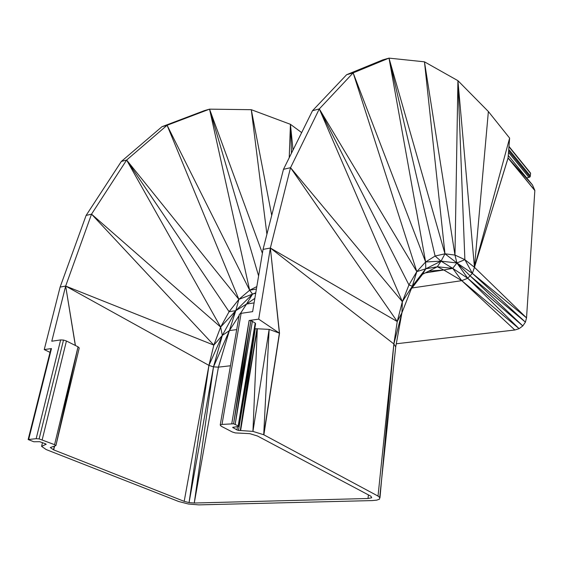 <?xml version="1.0" encoding="UTF-8"?>
<svg xmlns="http://www.w3.org/2000/svg" width="563" height="563" viewBox="0 0 563 563"><rect width="100%" height="100%" fill="white"/><g stroke="black" fill="none" stroke-linecap="round" stroke-linejoin="round"><path stroke-width="0.84" d="M51.465 348.56L28.706 439.26L50.902 348.919L51.465 348.56L44.245 349.581L60.114 287.088L65.66 286.06L51.782 341.22L60.649 339.918L63.506 340.059L66.427 340.988L78.039 346.815L79.235 347.955L55.892 445.6L54.583 444.671L78.039 346.815L55.892 445.6L50.304 447.543L53.555 449.823L54.435 446.156M368.406 494.898L368.019 498.494L194.27 503.026L218.437 367.139L213.49 366.879L208.936 365.38L184.192 501.344L53.555 449.823L54.294 446.163M54.583 444.671L39.129 438.901L36.166 438.69L28.15 439.527L33.766 441.751L39.706 441.702L45.526 443.813L46.208 444.277L45.652 444.552L45.786 443.996M36.166 438.69L60.649 339.918M231.78 423.665L249.12 320.502L258.691 319.144L279.382 333.148L269.142 329.383L252.935 431.399L240.619 430.526L257.312 328.778L255.25 328.729L238.508 430.413L236.946 429.928L232.674 427.352L238.635 426.458L238.198 425.881L255.194 323.028L250.873 320.586L233.596 423.791L222.012 424.418L241.126 313.338L252.632 311.642L263.041 249.388L270.36 248.03L290.536 167.683L319.305 108.912L353.156 72.873L388.998 58.123L424.46 61.824L457.923 80.671L464.876 259.67L472.378 273.365L467.726 278.249L461.759 280.656L411.996 287.989M258.691 319.144L270.36 248.03L393.861 343.944L379.976 497.713L378.019 496.073L393.861 343.944L397.239 321.522L402.348 301.677L408.956 284.927L416.81 271.619L425.621 261.971L435.1 256.045L444.974 253.793L454.974 255.074L464.876 259.67L474.461 267.326L472.378 273.365L525.42 322.127L470.309 276.046L522.809 325.921L467.726 278.249L519.093 328.679L461.759 280.656L514.828 330.002L396.289 343.768M508.262 155.472L532.464 184.946L534.85 190.435L508.058 158.097L474.461 267.326L526.532 317.863L525.42 322.127L522.809 325.921L519.093 328.679L514.828 330.002M532.464 184.946L508.065 157.943L534.85 190.435L526.532 317.863L472.378 273.365L456.917 262.963L464.876 259.67M508.065 157.943L509.628 138.104L488.374 111.53L457.923 80.671L474.461 267.326L508.065 157.943L534.843 190.583M378.019 496.073L263.709 434.735L269.142 329.383L257.312 328.778L252.935 431.399L263.709 434.735L279.382 333.148L270.36 248.03L397.239 321.522L401.933 312.775L402.348 301.677L319.305 108.912L408.956 284.927L412.327 286.201L416.81 271.619L425.776 268.804L425.621 261.971L388.998 58.123L435.1 256.045L441.033 261.148L444.974 253.793L424.46 61.824L454.974 255.074L456.917 262.963L470.309 276.046M312.507 110.714L319.305 108.912L416.81 271.619L353.156 72.873L425.621 261.971L441.033 261.148L456.917 262.963L467.726 278.249L452.722 268.354L456.917 262.963L444.974 253.793L388.998 58.123L382.749 59.903L346.632 74.71L312.507 110.714L283.471 169.336L263.041 249.388M42.492 442.609L41.578 446.368L46.201 449.57L178.76 501.527L188.471 504.019L198.83 504.877L372.122 500.584L376.76 500.141L379.518 499.142L395.712 346.935L393.861 343.944L401.933 312.775L412.327 286.201L425.776 268.804L441.033 261.148L452.722 268.354L461.759 280.656L443.806 270.001L452.722 268.354L437.331 266.763L441.033 261.148M395.712 346.935L401.933 312.775M411.25 288.953L422.574 274.272L425.776 268.804L437.331 266.763L443.806 270.001L428.739 271.134M397.239 321.522L290.536 167.683L402.348 301.677L412.327 286.201L422.574 274.272L437.331 266.763M508.973 146.415L530.297 172.742L530.627 173.517L530.008 176.979L526.701 177.929M45.652 444.552L45.582 443.855L45.406 444.566L41.578 446.368M60.114 287.088L86.111 215.425L121.334 161.454L161.954 126.717L204.545 110.573L209.549 109.152L251.288 109.694L290.438 124.317L291.479 153.157M44.245 349.581L50.03 352.382M75.315 345.45L65.66 286.06L208.936 365.38L213.827 345.119L222.322 335.421L229.387 330.601L213.49 366.879L222.322 335.421L208.936 365.38L189.062 502.597L194.27 503.026L213.49 366.879L189.062 502.597L184.192 501.344M75.428 345.506L65.66 286.06L91.537 214.158L126.626 160.047L167.098 125.267L209.549 109.152L258.6 275.926M65.66 286.06L213.827 345.119L220.64 327.075L229.092 311.705L238.874 299.354L249.655 290.226L256.819 286.588M301.662 132.601L290.438 124.317L293.027 150.039M239.141 315.512L229.387 330.601L235.798 310.656L222.322 335.421L220.64 327.075L126.626 160.047L229.092 311.705L235.798 310.656L238.874 299.354L252.562 294.118L249.655 290.226L256.411 289.03M213.827 345.119L91.537 214.158L220.64 327.075L235.798 310.656L252.562 294.118L255.785 292.788M235.798 310.656L246.545 304.048L252.562 294.118L255.722 293.175M254.856 298.348L246.545 304.048L240.26 313.774M236.706 329.594L229.387 330.601L218.437 367.139L230.45 365.767M222.012 424.418L220.21 425.051L221.146 426.184L232.308 431.983L235.313 432.912L249.859 433.665L257.502 436.015L370.918 496.228L371.707 497.762L368.019 498.494M530.627 173.517L508.945 146.767M529.058 177.5L508.509 152.355M508.635 150.757L530.008 176.979M508.741 149.364L530.452 176.05M353.156 72.873L346.632 74.71M121.334 161.454L126.626 160.047L238.874 299.354L167.098 125.267L161.954 126.717M290.536 167.683L283.471 169.336M91.537 214.158L86.111 215.425M238.198 425.881L233.596 423.791L249.12 320.502L250.873 320.586L235.193 424.291L252.379 321.149M236.946 429.928L237.466 426.782M233.244 427.162L233.117 427.915L233.279 427.155M256.974 328.82L240.295 430.547L255.25 328.729L254.793 328.56M257.312 328.778L240.295 430.547L238.508 430.413L243.561 396.626M50.902 348.919L28.15 439.527M425.346 272.865L443.806 270.001M246.545 304.048L254.096 302.894M220.21 425.051L239.359 314.231L241.126 313.338M255.194 323.028L255.588 323.739L238.635 426.458M63.506 340.059L39.129 438.901M66.427 340.988L42.204 439.724M53.689 449.872L54.576 446.142L53.689 449.872M454.974 255.074L457.923 80.671M488.374 111.53L474.461 267.326L509.628 138.104M45.406 444.566L45.561 443.834M167.098 125.267L249.655 290.226L209.549 109.152L262.386 253.287M266.904 234.236L251.288 109.694L271.718 215.39M289.227 157.703L290.438 124.317M530.297 172.742L508.952 146.704M279.522 333.247L263.878 434.819L279.522 333.247L270.36 248.03"/></g></svg>
